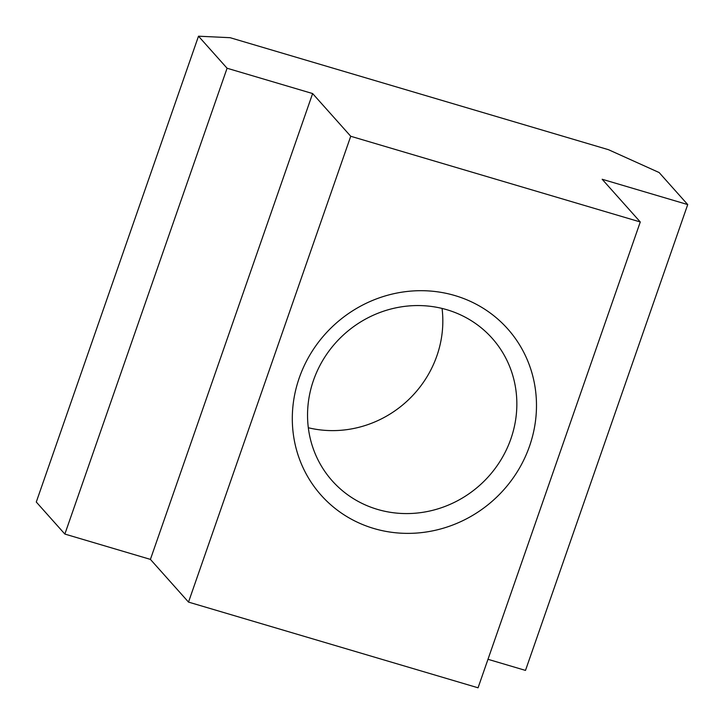 <?xml version="1.0" encoding="UTF-8"?>
<svg xmlns="http://www.w3.org/2000/svg" width="724" height="724" viewBox="0 0 724 724"><rect width="100%" height="100%" fill="white"/><g stroke="black" fill="none" stroke-linecap="round" stroke-linejoin="round"><path stroke-width="1.09" d="M313.483 380.353A107.116 101.469 138.3 0 0 332.262 480.881A107.116 101.469 138.3 0 0 431.088 510.71A107.116 101.469 138.3 0 0 510.909 438.78A107.116 101.469 138.3 0 0 492.13 338.253A107.116 101.469 138.3 0 0 393.304 308.424A107.116 101.469 138.3 0 0 313.483 380.353M308.324 427.748A107.116 101.469 138.3 0 0 436.889 355.828A107.116 101.469 138.3 0 0 442.056 308.433M529.552 446.12A124.971 118.374 -41.7 0 1 373.837 528.493A124.971 118.374 -41.7 0 1 299.238 377.946A124.971 118.374 -41.7 0 1 454.953 295.573A124.971 118.374 -41.7 0 1 529.552 446.12M687.719 204.575L602.169 179.262L640.278 221.969L350.733 136.266L312.623 93.559L227.083 68.237L198.503 36.2L230.105 37.693L608.486 149.696L659.139 172.547L687.719 204.575L525.497 670.406L487.985 659.302M350.733 136.266L188.512 602.096L478.057 687.8L640.278 221.969M198.503 36.2L36.281 502.031L64.861 534.068L150.411 559.39L188.512 602.096M227.083 68.237L64.861 534.068M312.623 93.559L150.411 559.39"/></g></svg>
